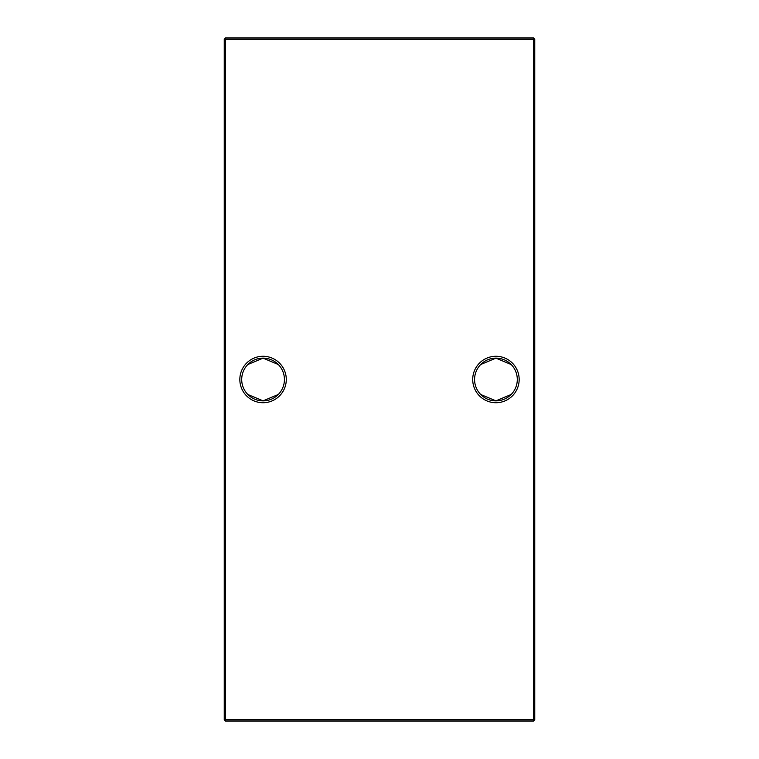 <?xml version="1.0" encoding="UTF-8"?>
<svg xmlns="http://www.w3.org/2000/svg" width="759" height="759" viewBox="0 0 759 759"><rect width="100%" height="100%" fill="white"/><g stroke="black" fill="none" stroke-linecap="round" stroke-linejoin="round"><path stroke-width="1.14" d="M247.795 364.557L263.06 358.134A21.366 21.366 0 0 0 241.704 379.5A21.366 21.366 0 0 0 263.06 400.866L247.795 394.443M263.06 402.725A23.225 23.225 0 0 1 239.835 379.5A23.225 23.225 0 0 1 263.06 356.275A23.225 23.225 0 0 1 286.285 379.5A23.225 23.225 0 0 1 263.06 402.725M480.665 364.557L495.94 358.134A21.366 21.366 0 0 0 474.574 379.5A21.366 21.366 0 0 0 495.94 400.866L480.665 394.443M495.94 402.725A23.225 23.225 0 0 1 472.715 379.5A23.225 23.225 0 0 1 495.94 356.275A23.225 23.225 0 0 1 519.165 379.5A23.225 23.225 0 0 1 495.94 402.725M278.335 394.443L263.06 400.866A21.366 21.366 0 0 0 284.426 379.5A21.366 21.366 0 0 0 263.06 358.134L278.335 364.557M511.205 394.443L495.94 400.866A21.366 21.366 0 0 0 517.296 379.5A21.366 21.366 0 0 0 495.94 358.134L511.205 364.557M534.753 39.193L534.753 719.807L533.511 719.807L533.511 39.193L225.489 39.193L225.489 719.807L533.511 719.807L533.511 721.05L225.489 721.05L225.489 719.807L224.247 719.807L224.247 39.193L225.489 37.95L533.511 37.95L534.753 39.193L533.511 39.193L533.511 37.95M533.511 721.05L534.753 719.807M224.247 719.807L225.489 721.05M224.247 39.193L225.489 39.193L225.489 37.95"/></g></svg>

